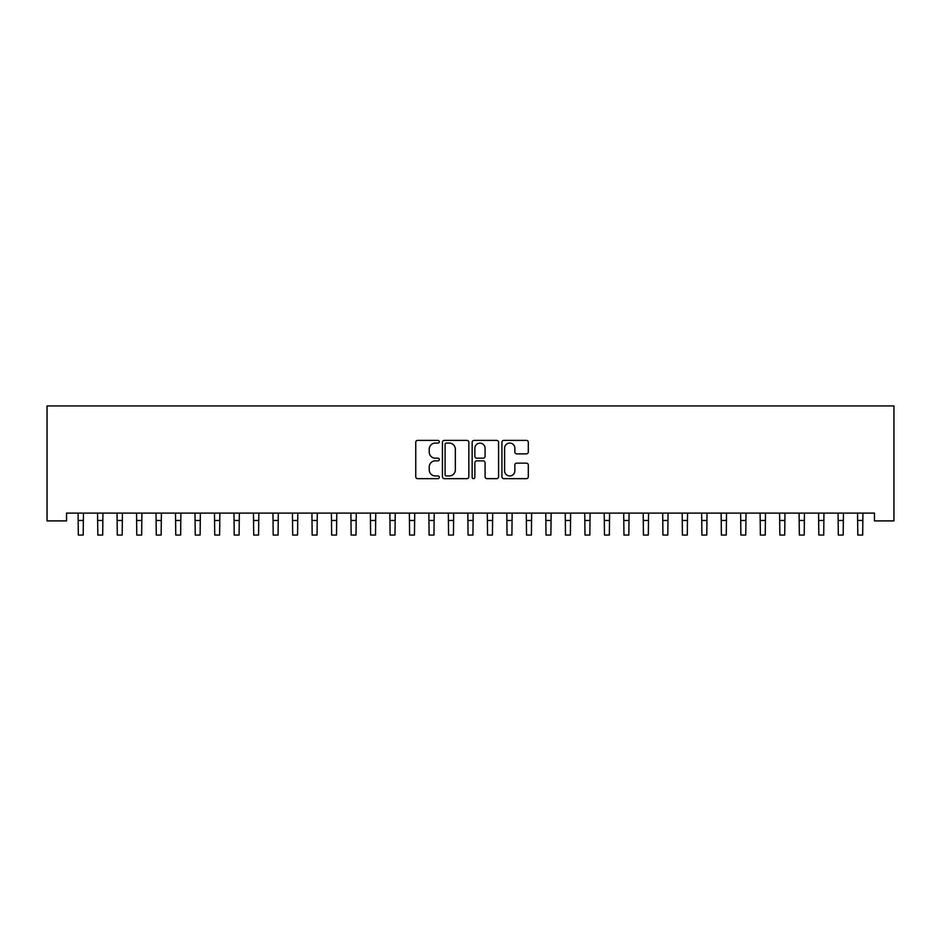 <?xml version="1.0" encoding="UTF-8"?>
<svg xmlns="http://www.w3.org/2000/svg" width="941" height="941" viewBox="0 0 941 941"><rect width="100%" height="100%" fill="white"/><g stroke="black" fill="none" stroke-linecap="round" stroke-linejoin="round"><path stroke-width="1.41" d="M439.318 441.729A1.341 1.341 0 0 0 437.988 440.388L417.663 440.388A1.917 1.917 0 0 0 415.746 442.305L415.746 476.734A1.917 1.917 0 0 0 417.663 478.651L437.988 478.651A1.341 1.341 0 0 0 439.318 477.31A1.341 1.341 0 0 0 437.988 475.97L435.354 475.97A6.117 6.117 0 0 1 429.237 469.853L429.237 466.983A6.117 6.117 0 0 1 435.354 460.855L437.988 460.855A1.341 1.341 0 0 0 439.318 459.514A1.341 1.341 0 0 0 437.988 458.185L435.354 458.185A6.117 6.117 0 0 1 429.237 452.056L429.237 449.186A6.117 6.117 0 0 1 435.354 443.07L437.988 443.07A1.341 1.341 0 0 0 439.318 441.729M526.395 453.88A1.917 1.917 0 0 0 528.313 451.962L528.313 442.305A1.917 1.917 0 0 0 526.395 440.388L503.835 440.388A1.917 1.917 0 0 0 501.918 442.305L501.918 476.734A1.917 1.917 0 0 0 503.835 478.651L526.395 478.651A1.917 1.917 0 0 0 528.313 476.734L528.313 465.066A1.917 1.917 0 0 0 526.395 463.148L516.738 463.148A1.917 1.917 0 0 0 514.833 465.066L514.833 470.853A5.117 5.117 0 0 1 509.716 475.97A5.117 5.117 0 0 1 504.599 470.853L504.599 448.187A5.117 5.117 0 0 1 509.716 443.07A5.117 5.117 0 0 1 514.833 448.187L514.833 451.962A1.917 1.917 0 0 0 516.738 453.88L526.395 453.88M874.46 513.104L66.54 513.104L66.54 520.902L47.05 520.902L47.05 405.936L893.95 405.936L893.95 520.902L874.46 520.902L874.46 513.104M468.83 442.305A1.917 1.917 0 0 0 466.912 440.388L444.34 440.388A1.917 1.917 0 0 0 442.435 442.305L442.435 476.734A1.917 1.917 0 0 0 444.34 478.651L466.912 478.651A1.917 1.917 0 0 0 468.83 476.734L468.83 442.305M474.088 440.388L496.66 440.388A1.917 1.917 0 0 1 498.565 442.305L498.565 476.734A1.917 1.917 0 0 1 496.66 478.651L487.003 478.651A1.917 1.917 0 0 1 485.085 476.734L485.085 462.772A1.917 1.917 0 0 0 483.168 460.855L476.769 460.855A1.917 1.917 0 0 0 474.852 462.772L474.852 477.31A1.341 1.341 0 0 1 473.511 478.651A1.341 1.341 0 0 1 472.17 477.31L472.17 442.305A1.917 1.917 0 0 1 474.088 440.388M446.446 443.07A1.341 1.341 0 0 0 445.105 444.411L445.105 474.629A1.341 1.341 0 0 0 446.446 475.97L449.222 475.97A6.117 6.117 0 0 0 455.338 469.853L455.338 449.186A6.117 6.117 0 0 0 449.222 443.07L446.446 443.07M485.085 448.281A5.117 5.117 0 0 0 479.969 443.164A5.117 5.117 0 0 0 474.852 448.281L474.852 456.267A1.917 1.917 0 0 0 476.769 458.185L483.168 458.185A1.917 1.917 0 0 0 485.085 456.267L485.085 448.281M78.079 513.104L78.326 535.064L83.196 535.064L83.443 513.104M97.57 513.104L97.817 535.064L102.687 535.064L102.934 513.104M117.049 513.104L117.296 535.064L122.177 535.064L122.424 513.104M136.539 513.104L136.786 535.064L141.656 535.064L141.903 513.104M156.03 513.104L156.277 535.064L161.146 535.064L161.393 513.104M175.508 513.104L175.755 535.064L180.637 535.064L180.884 513.104M194.999 513.104L195.246 535.064L200.115 535.064L200.362 513.104M214.489 513.104L214.736 535.064L219.606 535.064L219.853 513.104M233.98 513.104L234.227 535.064L239.096 535.064L239.343 513.104M253.458 513.104L253.705 535.064L258.575 535.064L258.822 513.104M272.949 513.104L273.196 535.064L278.065 535.064L278.313 513.104M292.439 513.104L292.686 535.064L297.556 535.064L297.803 513.104M311.918 513.104L312.165 535.064L317.046 535.064L317.293 513.104M331.408 513.104L331.655 535.064L336.525 535.064L336.772 513.104M350.899 513.104L351.146 535.064L356.016 535.064L356.263 513.104M370.378 513.104L370.625 535.064L375.506 535.064L375.753 513.104M389.868 513.104L390.115 535.064L394.985 535.064L395.232 513.104M409.359 513.104L409.606 535.064L414.475 535.064L414.722 513.104M428.849 513.104L429.096 535.064L433.966 535.064L434.213 513.104M448.328 513.104L448.575 535.064L453.444 535.064L453.691 513.104M467.818 513.104L468.065 535.064L472.935 535.064L473.182 513.104M487.309 513.104L487.556 535.064L492.425 535.064L492.672 513.104M506.787 513.104L507.034 535.064L511.904 535.064L512.151 513.104M526.278 513.104L526.525 535.064L531.394 535.064L531.641 513.104M545.768 513.104L546.015 535.064L550.885 535.064L551.132 513.104M565.247 513.104L565.494 535.064L570.375 535.064L570.622 513.104M584.737 513.104L584.984 535.064L589.854 535.064L590.101 513.104M604.228 513.104L604.475 535.064L609.345 535.064L609.592 513.104M623.707 513.104L623.954 535.064L628.835 535.064L629.082 513.104M643.197 513.104L643.444 535.064L648.314 535.064L648.561 513.104M662.687 513.104L662.935 535.064L667.804 535.064L668.051 513.104M682.178 513.104L682.425 535.064L687.295 535.064L687.542 513.104M701.657 513.104L701.904 535.064L706.773 535.064L707.02 513.104M721.147 513.104L721.394 535.064L726.264 535.064L726.511 513.104M740.638 513.104L740.885 535.064L745.754 535.064L746.001 513.104M760.116 513.104L760.363 535.064L765.245 535.064L765.492 513.104M779.607 513.104L779.854 535.064L784.723 535.064L784.97 513.104M799.097 513.104L799.344 535.064L804.214 535.064L804.461 513.104M818.576 513.104L818.823 535.064L823.704 535.064L823.951 513.104M838.066 513.104L838.313 535.064L843.183 535.064L843.43 513.104M857.557 513.104L857.804 535.064L862.674 535.064L862.921 513.104M78.326 520.455L83.196 520.455M97.817 520.455L102.687 520.455M117.296 520.455L122.177 520.455M136.786 520.455L141.656 520.455M156.277 520.455L161.146 520.455M175.755 520.455L180.637 520.455M195.246 520.455L200.115 520.455M214.736 520.455L219.606 520.455M234.227 520.455L239.096 520.455M253.705 520.455L258.575 520.455M273.196 520.455L278.065 520.455M292.686 520.455L297.556 520.455M312.165 520.455L317.046 520.455M331.655 520.455L336.525 520.455M351.146 520.455L356.016 520.455M370.625 520.455L375.506 520.455M390.115 520.455L394.985 520.455M409.606 520.455L414.475 520.455M429.096 520.455L433.966 520.455M448.575 520.455L453.444 520.455M468.065 520.455L472.935 520.455M487.556 520.455L492.425 520.455M507.034 520.455L511.904 520.455M526.525 520.455L531.394 520.455M546.015 520.455L550.885 520.455M565.494 520.455L570.375 520.455M584.984 520.455L589.854 520.455M604.475 520.455L609.345 520.455M623.954 520.455L628.835 520.455M643.444 520.455L648.314 520.455M662.935 520.455L667.804 520.455M682.425 520.455L687.295 520.455M701.904 520.455L706.773 520.455M721.394 520.455L726.264 520.455M740.885 520.455L745.754 520.455M760.363 520.455L765.245 520.455M779.854 520.455L784.723 520.455M799.344 520.455L804.214 520.455M818.823 520.455L823.704 520.455M838.313 520.455L843.183 520.455M857.804 520.455L862.674 520.455"/></g></svg>
